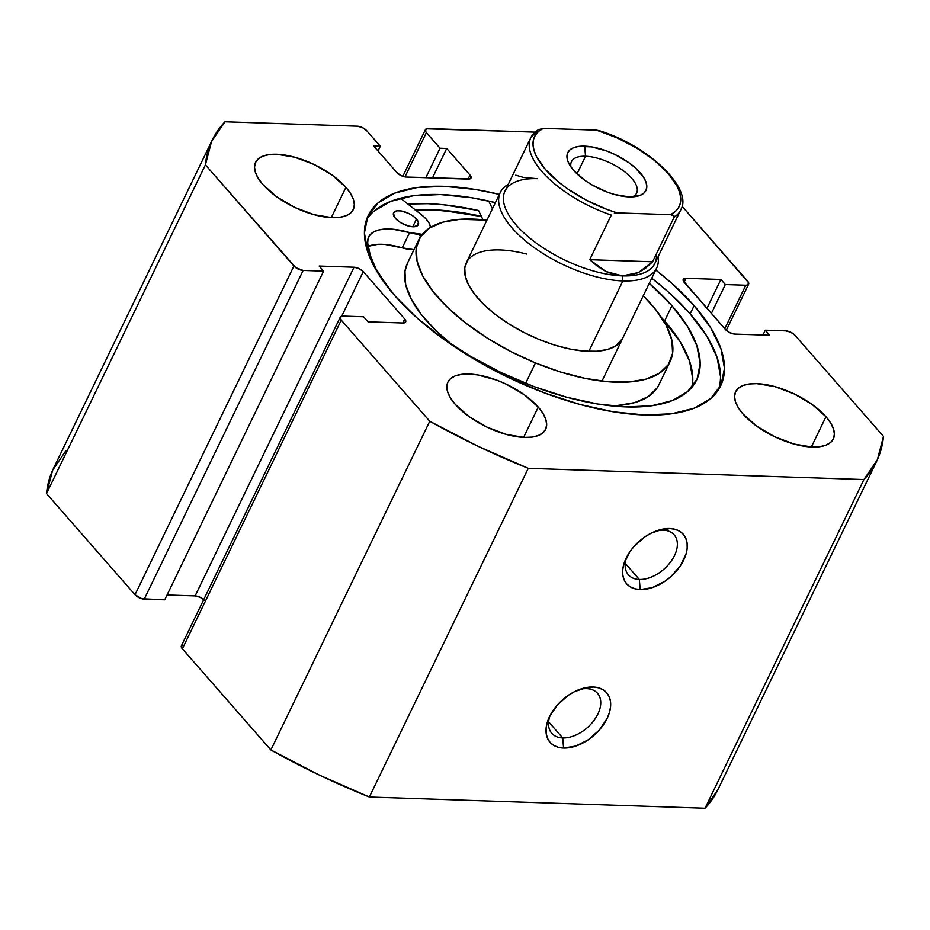 <?xml version="1.0" encoding="UTF-8"?>
<svg xmlns="http://www.w3.org/2000/svg" width="930" height="930" viewBox="0 0 930 930"><rect width="100%" height="100%" fill="white"/><g stroke="black" fill="none" stroke-linecap="round" stroke-linejoin="round"><path stroke-width="1.4" d="M562.72 737.943A30.388 19.158 138.8 0 0 597.874 714.066A30.388 19.158 138.8 0 0 586.551 688.642L593.096 687.003A37.619 23.715 -41.2 0 1 607.116 718.483A37.619 23.715 -41.2 0 1 563.58 748.046L562.72 737.943L548.619 721.831L562.72 737.943A30.388 19.158 -41.2 0 1 551.769 733.305A30.388 19.158 -41.2 0 1 550.223 715.251A30.388 19.158 138.8 0 0 562.72 737.943L563.58 748.046L575.717 746.081L588.248 739.78L599.269 730.085L607.116 718.483L609.441 712.508L610.568 706.73L610.464 701.36L609.115 696.617L606.592 692.676L602.977 689.688L598.42 687.77L593.096 687.003L587.19 687.398L574.624 691.606L568.428 695.256L557.407 704.952L549.56 716.553L547.235 722.529L546.108 728.306L546.212 733.677L547.561 738.42L550.083 742.361L553.699 745.349L558.256 747.267L563.58 748.046A37.619 23.715 -41.2 0 1 549.13 717.472A37.619 23.715 -41.2 0 1 582.168 688.572A37.619 23.715 -41.2 0 1 593.096 687.003L586.551 688.642A30.388 19.158 -41.2 0 1 597.502 693.28A30.388 19.158 -41.2 0 1 593.387 721.238A30.388 19.158 -41.2 0 1 562.72 737.943M639.329 579.46A30.388 19.158 138.8 0 0 674.494 555.594A30.388 19.158 138.8 0 0 663.171 530.158L669.705 528.519A37.619 23.715 -41.2 0 1 683.724 560A37.619 23.715 -41.2 0 1 640.2 589.562L639.329 579.46L625.239 563.359L639.329 579.46A30.388 19.158 -41.2 0 1 628.389 574.821A30.388 19.158 -41.2 0 1 626.832 556.779A30.388 19.158 138.8 0 0 639.329 579.46L640.2 589.562L652.325 587.609L664.857 581.297L670.681 576.798L680.295 565.94L686.049 554.024L687.177 548.247L687.072 542.888L685.724 538.133L683.201 534.192L679.598 531.204L675.04 529.286L669.705 528.519L663.811 528.914L651.233 533.123L645.036 536.773L634.016 546.468L629.61 552.141L623.856 564.045L622.716 569.834L622.833 575.193L624.169 579.936L626.692 583.889L630.308 586.865L634.865 588.783L640.2 589.562A37.619 23.715 -41.2 0 1 625.75 559A37.619 23.715 -41.2 0 1 658.777 530.088A37.619 23.715 -41.2 0 1 669.705 528.519L663.171 530.158A30.388 19.158 -41.2 0 1 674.122 534.797A30.388 19.158 -41.2 0 1 669.995 562.755A30.388 19.158 -41.2 0 1 639.329 579.46M694.129 305.656A195.719 84.874 -154.2 0 1 720.657 385.834A195.719 84.874 -154.2 0 1 578.681 404.097A195.719 84.874 -154.2 0 1 394.773 295.647L417.163 318.048L444.459 339.776L475.579 360.003L509.361 377.952L544.48 392.925L579.599 404.352L613.37 411.804L644.502 414.978L671.774 413.757L694.164 408.189L710.787 398.482L721.029 385.032L724.482 368.327L721.017 349.017L710.764 327.86L694.129 305.656L671.727 283.255L655.72 269.956A195.719 84.874 -154.2 0 1 694.129 305.656L690.153 313.875L694.129 305.656M718.413 389.821A195.719 84.874 25.8 0 0 690.153 313.875A195.719 84.874 25.8 0 0 651.756 278.175L667.763 291.474L690.153 313.875L706.8 336.079L717.042 357.236L720.518 376.545M345.914 187.349L331.289 217.62L345.914 187.349L332.15 175.107L314.154 164.529L294.671 157.205L276.675 154.264L269.119 154.601L262.911 156.147L258.296 158.832L255.459 162.564L254.506 167.191L255.459 172.55L258.308 178.409L262.923 184.57A54.266 23.529 -154.2 0 1 255.564 162.343A54.266 23.529 -154.2 0 1 294.926 157.275A54.266 23.529 -154.2 0 1 345.914 187.349A54.266 23.529 -154.2 0 1 353.272 209.576A54.266 23.529 -154.2 0 1 313.91 214.644A54.266 23.529 -154.2 0 1 262.923 184.57L276.698 196.811L294.694 207.39L314.166 214.714L332.161 217.655L339.717 217.318L345.925 215.772L350.54 213.086L353.377 209.355L354.342 204.716L353.377 199.369L350.529 193.498L345.914 187.349M538.249 407.108L523.613 437.391L538.249 407.108L524.474 394.878L506.478 384.299L496.736 380.138L477.636 374.906L469.011 374.034L461.443 374.372L455.235 375.906L450.632 378.603L447.783 382.335L446.83 386.961L447.795 392.309L450.632 398.18L455.247 404.341A54.266 23.529 -154.2 0 1 447.888 382.114A54.266 23.529 -154.2 0 1 487.262 377.045A54.266 23.529 -154.2 0 1 538.249 407.108A54.266 23.529 -154.2 0 1 545.608 429.346A54.266 23.529 -154.2 0 1 506.234 434.415A54.266 23.529 -154.2 0 1 455.247 404.341L469.022 416.57L487.018 427.161L506.49 434.484L524.485 437.425L532.053 437.088L538.261 435.542L542.864 432.857L545.712 429.125L546.666 424.487L545.701 419.139L542.864 413.269L538.249 407.108M825.98 416.733L811.344 447.005L825.98 416.733L812.204 404.492L794.208 393.913L774.737 386.589L756.741 383.648L749.173 383.985L742.965 385.531L738.362 388.217L735.525 391.949L734.561 396.575L735.525 401.934L738.362 407.805L742.977 413.955A54.266 23.529 -154.2 0 1 735.63 391.728A54.266 23.529 -154.2 0 1 774.992 386.659A54.266 23.529 -154.2 0 1 825.98 416.733A54.266 23.529 -154.2 0 1 833.338 438.96A54.266 23.529 -154.2 0 1 793.976 444.029A54.266 23.529 -154.2 0 1 742.977 413.955L756.753 426.196L774.748 436.775L794.232 444.098L812.216 447.039L819.783 446.702L825.991 445.156L830.606 442.471L833.443 438.739L834.396 434.112L833.431 428.753L830.595 422.883L825.98 416.733M717.809 789.849L705.033 808.24A369.001 160.018 25.8 0 0 717.762 789.954L876.665 461.245A369.001 160.018 -154.2 0 0 883.5 436.426L794.987 335.277A7.231 3.139 -154.2 0 0 785.757 330.871L765.285 330.185L769.715 335.253L734.863 334.091A7.231 3.139 -154.2 0 1 725.633 329.685L684.201 282.348A7.231 3.139 -154.2 0 1 683.225 279.384A7.231 3.139 -154.2 0 1 686.038 278.303L684.131 282.255L686.038 278.303L720.901 279.465L725.33 284.545L745.813 285.231A7.231 3.139 -154.2 0 0 748.627 284.15A7.231 3.139 -154.2 0 0 747.639 281.185L682.015 206.193L748.638 282.79L747.65 284.975L745.813 285.231L725.33 284.545L720.901 279.465L686.038 278.303L683.213 279.407L683.213 280.744L725.633 329.685L729.864 332.719L734.863 334.091L769.715 335.253L765.285 330.185L785.757 330.871L790.756 332.243L794.987 335.277L883.5 436.426L877.374 459.734L863.923 479.543L528.263 468.325L478.287 446.388L429.765 421.255L341.252 320.118L340.264 317.176L343.089 316.072L363.56 316.758L368.001 321.827L402.864 323.001L405.689 321.885L404.701 318.955L363.27 271.618L359.038 268.572L354.039 267.212L319.176 266.038L323.617 271.118L303.145 270.432L295.752 267.654L205.402 164.877L211.529 141.569L224.967 121.76L357.387 126.189L362.386 127.561L366.629 130.595L380.312 146.231L373.674 146.01L396.971 172.643L401.202 175.677L406.201 177.049L470.01 178.874L471.01 178.014L470.01 175.084L446.714 148.451L440.064 148.23L426.382 132.595L425.394 130.991L426.382 128.805L534.936 132.118L428.219 128.549A7.231 3.139 -154.2 0 0 425.405 129.63L402.818 176.351M499.387 194.382L475.521 189.499L444.401 186.326L417.128 187.546L394.739 193.115L378.103 202.81L367.873 216.272L364.421 232.977L367.885 252.274L378.126 273.443L394.773 295.647A195.719 84.874 -154.2 0 1 368.245 215.469A195.719 84.874 -154.2 0 1 499.387 194.382M876.665 461.245A369.001 160.018 -154.2 0 1 863.923 479.543L705.033 808.24L369.361 797.022L528.263 468.325L863.923 479.543L705.033 808.24L369.361 797.022L319.385 775.097L270.874 749.952L182.361 648.815L181.362 647.21L182.35 645.025M204.368 600.315L200.136 597.281L195.137 595.909L167.063 594.968L195.137 595.909L354.039 267.212L195.137 595.909A7.231 3.139 25.8 0 1 203.717 599.641M340.275 317.153L181.373 645.85A7.231 3.139 25.8 0 0 182.361 648.815L341.252 320.118L429.765 421.255L270.874 749.952L182.361 648.815L341.252 320.118A7.231 3.139 -154.2 0 1 340.275 317.153A7.231 3.139 -154.2 0 1 343.089 316.072L363.56 316.758L368.001 321.827L402.864 323.001A7.231 3.139 -154.2 0 0 405.678 321.92A7.231 3.139 -154.2 0 0 404.701 318.955L402.748 322.989L404.701 318.955L363.27 271.618L341.728 316.177L363.27 271.618A7.231 3.139 -154.2 0 0 354.039 267.212L319.176 266.038L323.617 271.118L164.715 599.815L144.243 599.129L303.145 270.432L323.617 271.118L164.715 599.815L141.848 598.734L135.013 594.723L46.5 493.574L52.626 470.266L66.077 450.457M212.238 140.046L53.336 468.755A369.001 160.018 25.8 0 0 46.5 493.574L205.402 164.877L293.915 266.015L135.013 594.723L46.5 493.574L205.402 164.877A369.001 160.018 -154.2 0 1 212.238 140.046A369.001 160.018 -154.2 0 1 224.967 121.76L357.387 126.189A7.231 3.139 -154.2 0 1 366.629 130.595L380.312 146.231L378.022 150.986L380.312 146.231L373.674 146.01L396.971 172.643A7.231 3.139 -154.2 0 0 406.201 177.049L468.174 179.118A7.231 3.139 -154.2 0 0 470.987 178.049A7.231 3.139 -154.2 0 0 470.01 175.084L468.057 179.118L470.01 175.084L446.714 148.451L432.462 177.932L446.714 148.451L440.064 148.23L425.824 177.711L440.064 148.23L426.382 132.595A7.231 3.139 -154.2 0 1 425.405 129.63M765.285 330.185L762.937 335.033L765.285 330.185M720.901 279.465L706.94 308.33L720.901 279.465M725.33 284.545L711.38 313.41L725.33 284.545M745.813 285.231L724.784 328.72L745.813 285.231M404.957 176.921L426.382 132.595L404.957 176.921M293.915 266.015L135.013 594.723A7.231 3.139 25.8 0 0 144.243 599.129L303.145 270.432A7.231 3.139 -154.2 0 1 293.915 266.015M374.139 211.029L390.763 201.333L413.153 195.765L440.425 194.544L471.557 197.718L495.411 202.601A195.719 84.874 25.8 0 0 366.513 219.701M478.566 210.517A206.204 89.42 25.8 0 0 407.886 204.03L427.684 203.682L443.656 204.774L478.566 210.517L482.984 219.736L478.566 210.517M415.501 210.052L433.055 209.808L464.175 212.982L481.333 216.295A195.719 84.874 -154.2 0 0 415.501 210.052M579.82 689.351A30.388 19.158 -41.2 0 1 586.551 688.642A30.388 19.158 138.8 0 0 579.82 689.351M656.429 530.867A30.388 19.158 -41.2 0 1 663.171 530.158A30.388 19.158 138.8 0 0 656.429 530.867M528.263 468.325A369.001 160.018 -154.2 0 1 429.765 421.255L270.874 749.952A369.001 160.018 25.8 0 0 369.361 797.022L528.263 468.325M632.679 196.835A36.177 15.694 25.8 0 0 626.913 173.596A36.177 15.694 25.8 0 0 585.54 156.252L584.679 146.161A43.408 18.821 -154.2 0 1 636.748 169.167A43.408 18.821 -154.2 0 1 637.19 196.242A43.408 18.821 -154.2 0 1 629.064 196.881L640.084 195.37L643.769 193.219L646.048 190.232L646.803 186.535L646.036 182.245L643.769 177.549L635.109 167.656L629.052 162.843L614.66 154.368L606.871 151.055L591.585 146.859L578.634 146.429L573.671 147.661L569.974 149.823L567.707 152.799L566.94 156.507L567.707 160.785L569.985 165.482L573.671 170.411L584.691 180.199L591.596 184.686L606.883 191.987L614.672 194.521L629.064 196.881A43.408 18.821 -154.2 0 1 568.672 163.11A43.408 18.821 -154.2 0 1 584.679 146.161L585.54 156.252A36.177 15.694 -154.2 0 1 622.67 170.26A36.177 15.694 -154.2 0 1 636.608 193.138A36.177 15.694 -154.2 0 1 632.679 196.835M577.019 173.887L585.54 156.252L577.019 173.887M656.359 253.983A83.2 36.084 -154.2 0 1 622.449 275.885L622.879 280.93A86.827 37.653 25.8 0 0 658.091 256.75A86.827 37.653 -154.2 0 1 656.673 268.003A86.827 37.653 -154.2 0 1 622.879 280.93L588.83 351.366L622.879 280.93A86.827 37.653 -154.2 0 1 533.797 247.322A86.827 37.653 -154.2 0 1 500.328 192.429A86.827 37.653 -154.2 0 1 508.268 184.314A86.827 37.653 25.8 0 0 524.706 240.242A86.827 37.653 25.8 0 0 622.879 280.93L622.449 275.885A83.2 36.084 -154.2 0 1 522.66 231.779A83.2 36.084 -154.2 0 1 521.811 179.897A83.2 36.084 -154.2 0 1 537.389 178.676L523.625 177.502L515.766 175.166M538.424 129.444L530.832 137.652L505.002 191.069A83.2 36.084 25.8 0 0 537.075 243.672A83.2 36.084 25.8 0 0 622.449 275.885L605.872 271.49L589.736 259.691L611.301 215.074A83.2 36.084 -154.2 0 1 530.832 137.652A83.2 36.084 -154.2 0 1 537.331 130.549M680.655 210.075A83.2 36.084 -154.2 0 1 674.145 217.178L652.581 261.783L638.375 272.571L622.449 275.885A83.2 36.084 25.8 0 0 654.825 263.492L680.655 210.075C693.664 188.86 648.361 145.324 598.653 130.479M543.236 128.363L537.889 129.851L543.236 128.363L596.548 130.142L543.236 128.363L538.61 131.374L535.331 135.175L533.46 139.686L533.029 144.824L534.041 150.486L536.494 156.566L545.457 169.469L559.221 182.536L567.579 188.802L586.423 200.217L606.883 209.378L617.206 212.889L614.346 213.179L617.206 212.889A80.306 34.829 -154.2 0 1 545.457 169.469A80.306 34.829 -154.2 0 1 543.236 128.363M530.332 138.791A83.2 36.084 25.8 0 0 611.301 215.074L589.736 259.691L652.581 261.783L674.145 217.178L674.052 215.9L670.518 214.667L617.206 212.889L670.518 214.667L673.111 215.19L674.145 217.178A83.2 36.084 25.8 0 0 681.144 208.936M589.736 259.691L597.688 266.48L605.872 271.49L614.172 274.641L622.449 275.885L630.563 275.187L638.375 272.571L645.757 268.084L652.581 261.783L589.736 259.691M596.548 130.142L617.194 137.907L637.038 148.3L654.534 160.506L668.298 173.573L677.261 186.477L679.702 192.556L680.725 198.218L680.295 203.345L678.412 207.867L675.134 211.656L670.518 214.667A80.306 34.829 -154.2 0 0 668.298 173.573A80.306 34.829 -154.2 0 0 596.548 130.142L599.036 130.619M570.997 167.028A36.177 15.694 -154.2 0 1 571.462 161.646A36.177 15.694 -154.2 0 1 585.54 156.252A36.177 15.694 25.8 0 0 570.997 167.016M395.459 218.411A13.752 5.964 -154.2 0 1 393.588 212.761A13.752 5.964 -154.2 0 1 403.55 211.482A13.752 5.964 -154.2 0 1 416.466 219.085L412.746 226.769L416.466 219.085L412.967 215.981L408.41 213.307L401.097 210.936L397.005 210.808L393.553 212.831L394.285 216.853L397.04 219.98L401.144 222.933L408.456 226.037L413.013 226.781L417.651 225.606L418.361 222.131L416.466 219.085A13.752 5.964 -154.2 0 1 418.337 224.734A13.752 5.964 -154.2 0 1 408.375 226.013A13.752 5.964 -154.2 0 1 395.459 218.411M421.453 214.76A26.772 11.613 -154.2 0 1 426.405 219.399A26.772 11.613 -154.2 0 1 430.555 227.385L429.183 223.281L426.405 219.399A26.772 11.613 -154.2 0 0 421.453 214.76L400.516 198.206L421.453 214.76M387.996 287.475A180.839 78.422 -154.2 0 1 367.675 243.056A53.545 23.215 -154.2 0 1 368.664 236.987A53.545 23.215 -154.2 0 1 409.595 232.593L402.225 247.857A53.545 23.215 25.8 0 0 368.094 246.322L377.754 244.323L385.183 244.462L402.225 247.857A26.772 11.613 25.8 0 0 414.001 249.647L402.225 247.857L409.595 232.593L392.553 229.199L385.125 229.059L378.777 229.977L373.709 231.907L370.094 234.802L368.059 238.557L367.675 243.056L370.314 255.494L375.941 268.77L387.984 287.463M691.99 387.159A180.839 78.422 25.8 0 0 664.578 320.978L671.948 305.714A180.839 78.422 -154.2 0 1 696.64 379.986A180.839 78.422 -154.2 0 1 431.369 329.929M492.423 208.773L488.715 201.043L492.423 208.773M431.462 329.999L441.68 337.625L470.475 356.295L501.7 372.849L534.157 386.659L566.602 397.191L597.792 404.027L626.518 406.922L651.686 405.759L672.32 400.574L687.642 391.588L697.047 379.115L700.174 363.653L696.907 345.809L687.386 326.232L671.948 305.714L649.268 283.313A180.839 78.422 -154.2 0 1 671.948 305.714L664.578 320.978A180.839 78.422 25.8 0 0 661.521 317.572L680.004 341.496L689.537 361.061L692.792 378.917M422.313 234.337A26.772 11.613 -154.2 0 1 409.595 232.593L422.313 234.337M419.035 234.662L420.593 236.627M467.395 260.911L464.779 267.828L465.221 276.024L468.708 285.15L475.102 294.88L484.17 304.831L495.539 314.619L508.803 323.873L523.427 332.231L538.865 339.38A86.827 37.653 -154.2 0 1 466.279 262.865A86.827 37.653 -154.2 0 1 526.775 254.088M670.17 361.421A139.64 60.555 -154.2 0 0 643.258 295.74L655.987 309.923L666.275 325.57L671.879 340.264L672.588 353.435L668.379 364.572L659.393 373.255L646.001 379.138L628.703 382.021L608.173 381.765L585.191 378.394L560.639 372.047L535.471 362.944L525.613 383.346L535.471 362.944A139.64 60.555 -154.2 0 1 418.733 239.87A139.64 60.555 -154.2 0 1 486.925 220.166L460.187 219.282L442.889 222.154L429.497 228.048L420.523 236.732L416.315 247.868L417.024 261.039L422.627 275.722L432.915 291.369L447.493 307.377L465.791 323.117L487.122 338.009L510.64 351.447L535.471 362.944A139.64 60.555 -154.2 0 0 670.17 361.421L658.824 384.904A139.64 60.555 25.8 0 1 610.487 405.771L617.357 405.503L634.655 402.62L648.047 396.726L657.022 388.043M415.757 210.261A195.346 84.711 -154.2 0 1 481.438 216.492L443.947 210.645L415.222 210.296M407.48 263.144L404.957 271.351L405.666 284.51L411.281 299.204L421.569 314.851L436.147 330.859L452.468 345.053A139.64 60.555 25.8 0 1 407.375 263.353L418.733 239.87M622.554 338.567L622.623 338.439A86.827 37.653 -154.2 0 1 538.865 339.38L554.513 345.042L569.776 348.994L584.075 351.087L596.839 351.238L607.592 349.459L615.916 345.786L622.693 338.299M748.627 284.15L726.284 330.359M500.328 192.429L466.209 263.004M656.673 268.003L601.977 381.137"/></g></svg>
